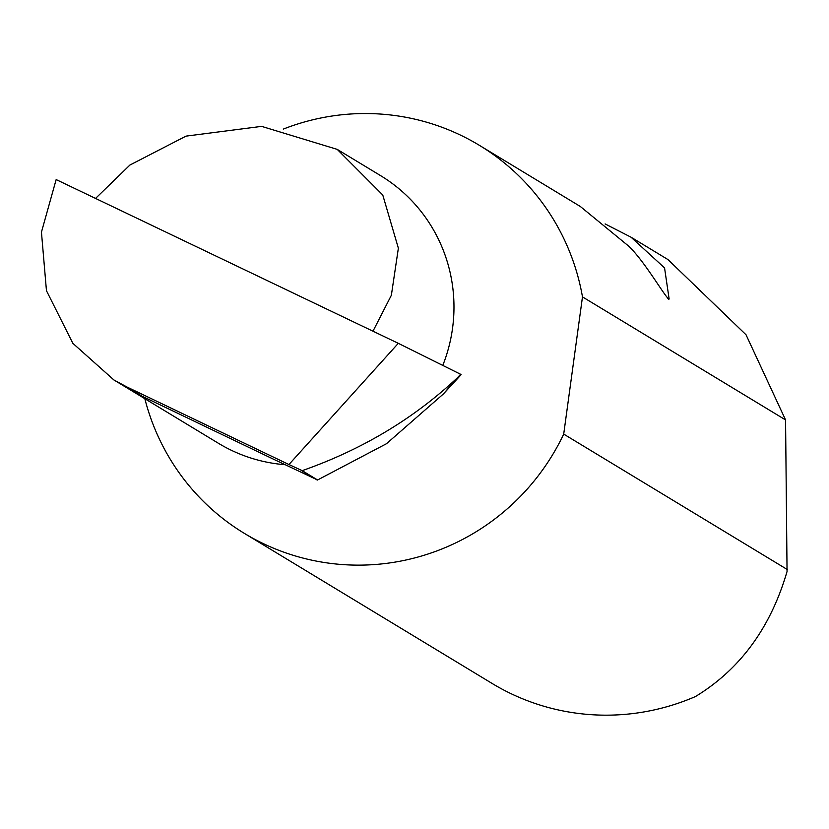 <?xml version="1.0" encoding="UTF-8"?>
<svg xmlns="http://www.w3.org/2000/svg" width="829" height="829" viewBox="0 0 829 829"><rect width="100%" height="100%" fill="white"/><g stroke="black" fill="none" stroke-linecap="round" stroke-linejoin="round"><path stroke-width="1.24" d="M95.542 198.432L129.915 165.044L186.007 136.132L261.612 126.371L337.227 149.375L382.77 195.022L398.366 248.192L391.361 295.269L372.977 331.196M337.227 149.375L380.532 175.603A156.474 153.8 121.2 0 1 442.914 365.102M605.108 223.923L631.076 237.229L664.557 267.902L669.138 299.051C666.257 299.207 646.029 263.042 628.993 246.389L580.31 206.473L479.369 145.324A226.835 222.96 -58.8 0 0 283.28 129.106M667.728 298.378L668.692 299.207M144.837 398.708A226.835 222.96 -58.8 0 0 244.317 533.348L491.991 683.386A226.835 222.96 -58.8 0 0 695.438 696.557C740.131 669.355 770.659 627.667 787.053 571.502L785.56 419.92L746.038 334.781L667.967 259.57L631.076 237.229M785.56 419.92L582.476 296.886A226.835 222.96 -58.8 0 0 479.369 145.324M244.317 533.348A226.835 222.96 -58.8 0 0 562.932 435.733A226.835 222.96 -58.8 0 0 563.71 434.095L787.55 569.689M276.72 460.706L317.58 479.981L386.469 443.722L443.432 393.93L457.535 377.651C413.744 418.676 361.962 449.681 302.191 470.654L288.938 464.53L398.303 343.32L460.613 374.273L457.535 377.651M317.279 480.084L301.891 470.758M460.613 374.273L461.121 374.687L443.422 393.93M276.699 460.737L142.153 396.231L126.775 386.915L288.938 464.53M398.303 343.32L56.154 179.572L41.45 232.141L46.455 290.699L72.848 343.31L113.874 379.941L126.775 386.915M582.476 296.886L563.71 434.095M285.217 464.727A156.474 153.8 121.2 0 1 218.39 443.266L113.874 379.941M302.191 470.654L317.58 479.981"/></g></svg>
